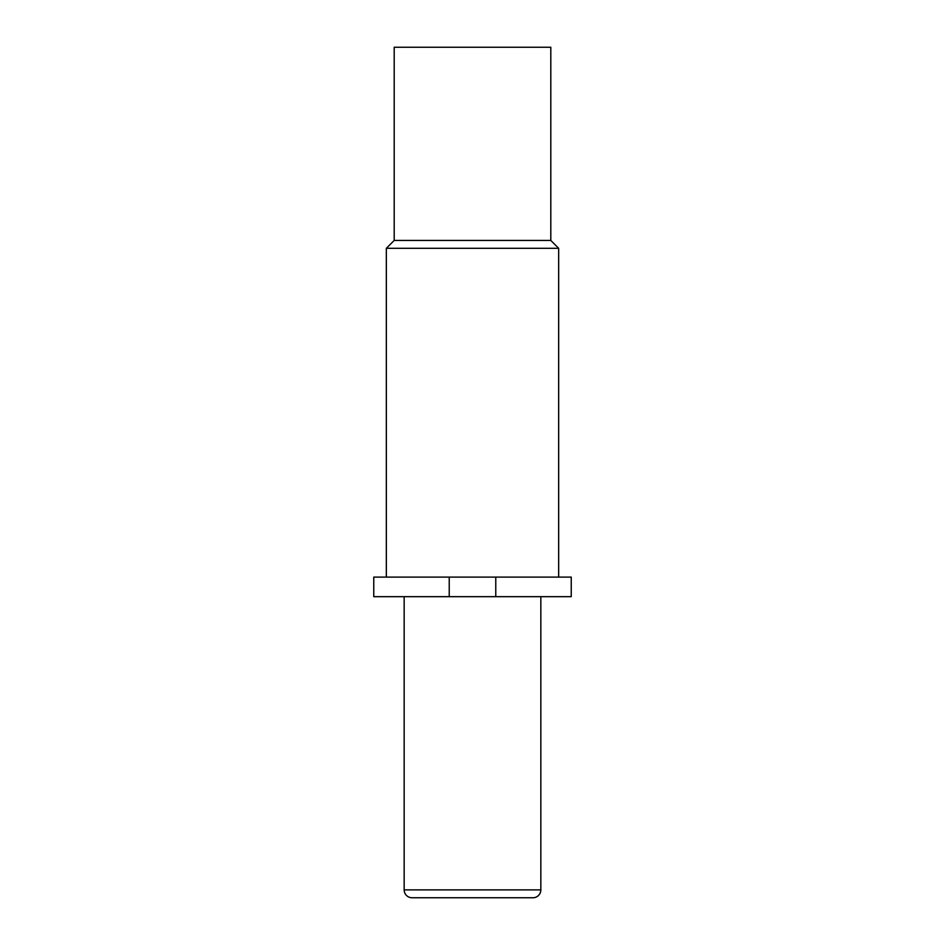 <?xml version="1.0" encoding="UTF-8"?>
<svg xmlns="http://www.w3.org/2000/svg" width="945" height="945" viewBox="0 0 945 945"><rect width="100%" height="100%" fill="white"/><g stroke="black" fill="none" stroke-linecap="round" stroke-linejoin="round"><path stroke-width="1.42" d="M550.805 240.443L394.195 240.443L394.195 47.25L550.805 47.25L550.805 240.443L558.66 248.299L558.66 577.111M472.5 897.75L531.184 897.75M540.835 596.673L540.835 889.883A7.867 7.867 0 0 1 532.98 897.75L412.02 897.75A7.867 7.867 0 0 1 404.165 889.883L404.165 596.673M449.229 596.673L373.759 596.673L373.759 577.111L571.241 577.111L571.241 596.673L449.229 596.673L449.229 577.111M495.771 596.673L495.771 577.111M558.66 248.299L386.34 248.299L386.34 577.111M394.195 240.443L386.34 248.299M540.835 889.883L404.165 889.883"/></g></svg>
